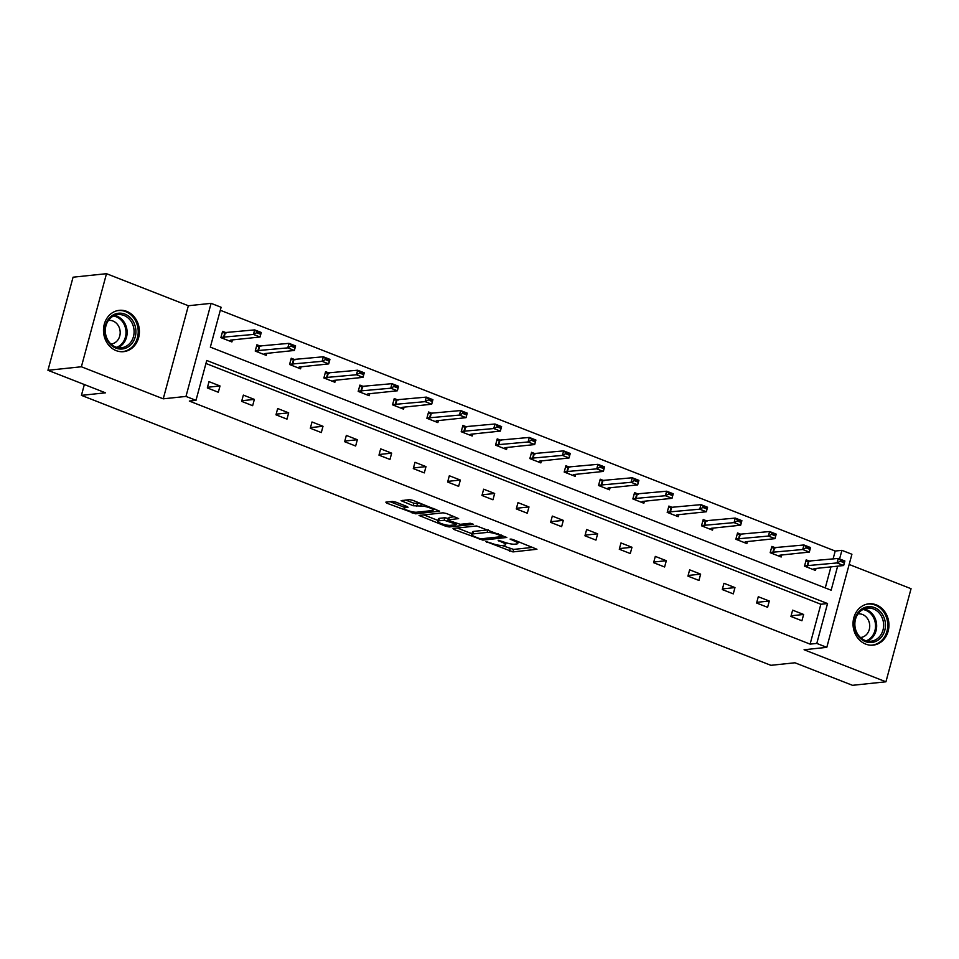 <?xml version="1.0" encoding="UTF-8"?>
<svg xmlns="http://www.w3.org/2000/svg" width="959" height="959" viewBox="0 0 959 959"><rect width="100%" height="100%" fill="white"/><g stroke="black" fill="none" stroke-linecap="round" stroke-linejoin="round"><path stroke-width="1.44" d="M485.937 541.535L512.945 551.916L536.944 549.267L512.777 539.461L510.092 539.078L513.904 540.816A8.367 1.726 -164.9 0 1 517.788 543.441A8.367 1.726 -164.9 0 1 516.625 543.969L514.647 544.173A8.367 1.726 -164.9 0 1 503.535 541.907L498.141 540.253L501.701 542.099A8.367 1.726 -164.9 0 1 505.573 544.724A8.367 1.726 -164.9 0 1 504.41 545.251L502.444 545.455A8.367 1.726 -164.9 0 1 491.332 543.202L485.937 541.535M126.744 311.375A20.774 17.933 -96 0 1 139.343 333.468A20.774 17.933 -96 0 1 123.627 351.653A20.774 17.933 -96 0 1 116.147 350.622A20.774 17.933 -96 0 1 103.548 328.517A20.774 17.933 -96 0 1 119.264 310.332A20.774 17.933 -96 0 1 126.744 311.375M876.274 604.853A20.774 17.933 -96 0 1 888.873 626.958A20.774 17.933 -96 0 1 873.158 645.143A20.774 17.933 -96 0 1 865.689 644.1A20.774 17.933 -96 0 1 853.09 622.007A20.774 17.933 -96 0 1 868.806 603.822A20.774 17.933 -96 0 1 876.274 604.853M106.497 273.687L81.383 366.77L163.246 398.824L188.36 305.741L106.497 273.687L73.064 277.199L47.95 370.294L105.502 392.818L81.431 395.36L770.892 665.318L794.951 662.789L852.503 685.313L885.936 681.801L911.05 588.706L849.159 564.479M47.95 370.294L81.383 366.77M395.935 502.156L392.459 501.449L385.83 502.144L386.681 503.127L415.643 513.82L439.63 511.159L412.933 500.358L409.457 499.651L401.09 500.67L413.209 505.753L420.641 506.04A6.989 1.438 -164.9 0 1 428.433 507.395A6.989 1.438 -164.9 0 1 433.18 510.128A6.989 1.438 -164.9 0 1 432.209 510.572L416.65 512.214A6.989 1.438 -164.9 0 1 408.87 510.859A6.989 1.438 -164.9 0 1 404.123 508.126A6.989 1.438 -164.9 0 1 405.094 507.683L408.054 507.251L406.844 506.424L395.935 502.156M833.083 558.965L835.217 551.041L841.906 550.334L851.916 554.254L826.802 647.349L804.074 649.746L885.936 681.801M826.802 647.349L816.792 643.429L827.545 603.547L206.748 360.476L195.984 400.347L185.974 396.427L211.088 303.344L221.109 307.264L210.345 347.134L831.141 590.217L837.639 566.17M195.984 400.347L189.307 401.054L810.103 644.124L816.792 643.429M163.246 398.824L185.974 396.427M453.008 528.445L453.859 529.44L482.821 540.121L506.808 537.472L476.635 525.964L453.008 528.445M445.755 526.263L419.059 515.462L443.046 512.813L446.522 513.521L458.642 518.603L448.692 519.778L449.543 520.761L460.248 524.309L470.222 523.254L473.506 524.321L449.232 526.971L445.755 526.263L446.115 524.945M84.344 384.547L81.431 395.36M260.848 346.307L256.916 344.772L255.226 351.066L266.23 355.369L266.77 353.368M329.5 373.195L325.581 371.66L323.89 377.954L334.883 382.257L335.434 380.255M398.165 400.083L394.245 398.548L392.543 404.83L403.547 409.145L404.087 407.131M466.829 426.959L462.897 425.424L461.207 431.718L472.212 436.021L472.751 434.019M535.482 453.847L531.562 452.312L529.859 458.606L540.864 462.909L541.403 460.907M604.146 480.735L600.226 479.2L598.524 485.482L609.528 489.797L610.068 487.783M672.798 507.611L668.879 506.076L667.188 512.37L678.193 516.673L678.732 514.671M741.463 534.499L737.543 532.964L735.841 539.258L746.845 543.561L747.385 541.559M810.127 561.387L806.195 559.852L804.505 566.134L815.51 570.449L816.049 568.435M825.267 587.915L830.95 566.865M835.217 551.041L220.294 310.26M775.795 547.937L771.875 546.402L770.173 552.696L781.177 556.999L781.717 554.997M707.131 521.061L703.211 519.526L701.509 525.808L712.513 530.123L713.064 528.109M638.478 494.173L634.546 492.638L632.856 498.932L643.861 503.235L644.4 501.233M569.814 467.285L565.894 465.75L564.192 472.044L575.196 476.347L575.736 474.345M501.149 440.409L497.23 438.874L495.539 445.156L506.532 449.471L507.083 447.457M432.497 413.521L428.577 411.986L426.875 418.28L437.879 422.583L438.419 420.581M363.833 386.633L359.913 385.098L358.21 391.392L369.215 395.695L369.754 393.693M295.168 359.757L291.248 358.222L289.558 364.504L300.563 368.819L301.102 366.806M226.516 332.869L222.596 331.334L220.894 337.628L231.898 341.931L232.438 339.93M188.36 305.741L211.088 303.344M839.593 558.929L841.906 550.334M810.103 644.124L820.868 604.254L205.933 363.473M820.868 604.254L827.545 603.547M209.014 381.646L220.019 385.962L218.316 392.243L207.324 387.939L209.014 381.646M243.346 395.096L254.351 399.4L252.649 405.693L241.644 401.377L243.346 395.096M277.678 408.534L288.683 412.838L286.981 419.131L275.976 414.827L277.678 408.534M312.011 421.972L323.003 426.287L321.313 432.569L310.308 428.265L312.011 421.972M346.331 435.422L357.335 439.725L355.645 446.019L344.641 441.703L346.331 435.422M380.663 448.86L391.668 453.163L389.965 459.457L378.973 455.153L380.663 448.86M414.995 462.298L426 466.613L424.298 472.895L413.293 468.591L414.995 462.298M449.327 475.748L460.332 480.051L458.63 486.345L447.625 482.029L449.327 475.748M483.66 489.186L494.664 493.489L492.962 499.783L481.957 495.479L483.66 489.186M517.98 502.624L528.984 506.939L527.294 513.221L516.29 508.917L517.98 502.624M552.312 516.074L563.317 520.377L561.626 526.671L550.622 522.355L552.312 516.074M586.644 529.512L597.649 533.815L595.947 540.109L584.942 535.805L586.644 529.512M620.976 542.95L631.981 547.265L630.279 553.547L619.274 549.243L620.976 542.95M655.309 556.4L666.313 560.703L664.611 566.997L653.606 562.681L655.309 556.4M689.641 569.838L700.633 574.141L698.943 580.435L687.939 576.131L689.641 569.838M723.961 583.276L734.966 587.591L733.275 593.873L722.271 589.569L723.961 583.276M758.293 596.726L769.298 601.029L767.596 607.323L756.603 603.007L758.293 596.726M792.625 610.164L803.63 614.467L801.928 620.761L790.923 616.457L792.625 610.164M803.63 614.467L791.103 615.798M769.298 601.029L756.771 602.348M734.966 587.591L722.451 588.91M700.633 574.141L688.118 575.472M666.313 560.703L653.786 562.022M631.981 547.265L619.454 548.584M597.649 533.815L585.122 535.134M563.317 520.377L550.802 521.696M528.984 506.939L516.469 508.258M494.664 493.489L482.137 494.808M460.332 480.051L447.805 481.37M426 466.613L413.473 467.932M391.668 453.163L379.141 454.482M357.335 439.725L344.82 441.044M323.003 426.287L310.488 427.606M288.683 412.838L276.156 414.156M254.351 399.4L241.824 400.718M220.019 385.962L207.492 387.28M501.965 545.491L513.628 549.411L532.964 547.361M457.287 528.001L471.984 533.755M478.805 538.287L481.238 538.79L501.977 536.596L498.248 534.69A8.367 1.726 -164.9 0 0 487.136 532.425L472.967 533.911A8.367 1.726 -164.9 0 0 471.792 534.439A8.367 1.726 -164.9 0 0 475.676 537.064L478.805 538.287M488.299 529.871A8.367 1.726 -164.9 0 0 487.819 529.907L487.136 532.425M471.792 534.439L472.475 531.921A8.367 1.726 -164.9 0 1 473.638 531.394L487.819 529.907M437.999 520.449L423.698 514.851M454.662 516.709L449.004 517.428L448.332 519.946M457.047 523.698L456.376 523.77M438.743 520.833A6.989 1.438 -164.9 0 0 437.772 521.264A6.989 1.438 -164.9 0 0 442.519 523.998A6.989 1.438 -164.9 0 0 450.31 525.352L455.789 524.777L454.938 523.794L444.233 520.246L438.743 520.833L439.426 518.316A6.989 1.438 -164.9 0 0 438.455 518.759L437.772 521.264M439.426 518.316L444.904 517.74L448.704 518.567M405.729 500.047L413.88 503.235L421.073 503.559M433.348 509.505L435.662 509.265M390.109 501.689L404.35 507.275M840.959 561.518L844.256 562.813L844.459 562.058L841.163 560.763L837.051 562.945L838.274 558.414L844.879 561.003L843.656 565.534L837.051 562.945L804.577 565.882M841.163 560.763L838.274 558.414L805.8 561.351M812.86 569.406L814.239 568.627L843.656 565.534L844.256 562.813M844.459 562.058L844.879 561.003M806.627 548.08L809.923 549.375L810.127 548.62L806.831 547.325L802.731 549.507L803.954 544.976L810.547 547.565L809.324 552.084L802.731 549.507L770.245 552.444M806.831 547.325L803.954 544.976L771.468 547.913M778.54 555.968L779.907 555.189L809.324 552.084L809.923 549.375M810.127 548.62L810.547 547.565M772.295 534.643L775.591 535.925L775.795 535.17L772.498 533.887L768.399 536.057L769.621 531.538L776.215 534.115L775.004 538.646L768.399 536.057L735.913 538.994M772.498 533.887L769.621 531.538L737.135 534.463M744.208 542.53L745.575 541.751L775.004 538.646L775.591 535.925M775.795 535.17L776.215 534.115M885.073 621.144A17.981 15.512 -96 0 1 873.373 642.206A17.981 15.512 -96 0 1 854.757 628.049A17.981 15.512 -96 0 1 866.456 606.975A17.981 15.512 -96 0 1 885.073 621.144M855.212 627.857A16.639 14.361 84 0 0 870.988 641.211A16.639 14.361 84 0 0 883.275 621.468A16.639 14.361 84 0 0 867.499 608.114A16.639 14.361 84 0 0 855.212 627.857M857.969 613.94A11.856 10.225 -96 0 1 858.245 613.904A11.856 10.225 -96 0 1 869.477 623.422A11.856 10.225 -96 0 1 860.726 637.483A11.856 10.225 -96 0 1 860.451 637.507M870.712 645.203A20.642 17.813 84 0 0 872.079 645.119A20.642 17.813 84 0 0 887.315 620.629A20.642 17.813 84 0 0 867.751 604.074A20.642 17.813 84 0 0 866.397 604.278M135.531 327.654A17.981 15.512 -96 0 1 123.831 348.728A17.981 15.512 -96 0 1 105.226 334.559A17.981 15.512 -96 0 1 116.914 313.497A17.981 15.512 -96 0 1 135.531 327.654M105.67 334.379A16.639 14.361 84 0 0 121.457 347.733A16.639 14.361 84 0 0 133.745 327.978A16.639 14.361 84 0 0 117.969 314.624A16.639 14.361 84 0 0 105.67 334.379M108.427 320.45A11.856 10.225 -96 0 1 108.703 320.426A11.856 10.225 -96 0 1 119.935 329.932A11.856 10.225 -96 0 1 111.184 343.993A11.856 10.225 -96 0 1 110.908 344.017M121.17 351.713A20.642 17.813 84 0 0 122.536 351.629A20.642 17.813 84 0 0 137.772 327.139A20.642 17.813 84 0 0 118.209 310.584A20.642 17.813 84 0 0 116.854 310.788M737.962 521.193L741.271 522.487L741.463 521.732L738.166 520.437L734.067 522.619L735.289 518.088L741.894 520.677L740.672 525.208L734.067 522.619L701.58 525.556M738.166 520.437L735.289 518.088L702.803 521.025M709.876 529.08L711.254 528.301L740.672 525.208L741.271 522.487M741.463 521.732L741.894 520.677M703.63 507.755L706.939 509.049L707.143 508.294L703.834 506.999L699.734 509.181L700.957 504.65L707.562 507.239L706.339 511.758L699.734 509.181L667.248 512.118M703.834 506.999L700.957 504.65L668.471 507.587M675.544 515.642L676.922 514.863L706.339 511.758L706.939 509.049M707.143 508.294L707.562 507.239M669.31 494.317L672.607 495.599L672.81 494.844L669.502 493.561L665.402 495.731L666.625 491.212L673.23 493.789L672.007 498.32L665.402 495.731L632.928 498.668M669.502 493.561L666.625 491.212L634.151 494.137M641.211 502.204L642.59 501.425L672.007 498.32L672.607 495.599M672.81 494.844L673.23 493.789M634.978 480.867L638.274 482.161L638.478 481.406L635.182 480.111L631.082 482.293L632.293 477.762L638.898 480.351L637.675 484.882L631.082 482.293L598.596 485.23M635.182 480.111L632.293 477.762L599.819 480.699M606.891 488.754L608.258 487.975L637.675 484.882L638.274 482.161M638.478 481.406L638.898 480.351M600.646 467.429L603.942 468.723L604.146 467.968L600.849 466.673L596.75 468.855L597.972 464.324L604.566 466.913L603.343 471.432L596.75 468.855L564.264 471.792M600.849 466.673L597.972 464.324L565.486 467.261M572.559 475.316L573.926 474.537L603.343 471.432L603.942 468.723M604.146 467.968L604.566 466.913M566.313 453.991L569.61 455.273L569.814 454.518L566.517 453.235L562.418 455.405L563.64 450.886L570.245 453.463L569.023 457.994L562.418 455.405L529.931 458.342M566.517 453.235L563.64 450.886L531.154 453.811M538.227 461.878L539.605 461.099L569.023 457.994L569.61 455.273M569.814 454.518L570.245 453.463M531.981 440.541L535.29 441.835L535.494 441.08L532.185 439.785L528.085 441.967L529.308 437.436L535.913 440.025L534.69 444.556L528.085 441.967L495.599 444.904M532.185 439.785L529.308 437.436L496.822 440.373M503.895 448.428L505.273 447.649L534.69 444.556L535.29 441.835M535.494 441.08L535.913 440.025M497.649 427.103L500.958 428.397L501.161 427.642L497.853 426.347L493.753 428.529L494.976 423.998L501.581 426.575L500.358 431.106L493.753 428.529L461.279 431.454M497.853 426.347L494.976 423.998L462.49 426.935M469.562 434.99L470.941 434.211L500.358 431.106L500.958 428.397M501.161 427.642L501.581 426.575M463.329 413.653L466.625 414.947L466.829 414.192L463.533 412.909L459.421 415.079L460.644 410.548L467.249 413.137L466.026 417.668L459.421 415.079L426.947 418.016M463.533 412.909L460.644 410.548L428.17 413.485M435.23 421.552L436.609 420.773L466.026 417.668L466.625 414.947M466.829 414.192L467.249 413.137M428.997 400.215L432.293 401.509L432.497 400.754L429.2 399.459L425.101 401.641L426.323 397.11L432.917 399.699L431.694 404.23L425.101 401.641L392.615 404.578M429.2 399.459L426.323 397.11L393.837 400.047M400.91 408.102L402.277 407.323L431.694 404.23L432.293 401.509M432.497 400.754L432.917 399.699M394.664 386.777L397.961 388.071L398.165 387.316L394.868 386.021L390.769 388.203L391.991 383.672L398.584 386.249L397.374 390.781L390.769 388.203L358.282 391.128M394.868 386.021L391.991 383.672L359.505 386.609M366.578 394.664L367.944 393.885L397.374 390.781L397.961 388.071M398.165 387.316L398.584 386.249M360.332 373.327L363.641 374.621L363.845 373.866L360.536 372.572L356.436 374.753L357.659 370.222L364.264 372.811L363.041 377.343L356.436 374.753L323.95 377.69M360.536 372.572L357.659 370.222L325.173 373.159M332.246 381.226L333.624 380.435L363.041 377.343L363.641 374.621M363.845 373.866L364.264 372.811M326 359.889L329.309 361.183L329.512 360.428L326.204 359.134L322.104 361.315L323.327 356.784L329.932 359.373L328.709 363.905L322.104 361.315L289.618 364.252M326.204 359.134L323.327 356.784L290.841 359.721M297.913 367.776L299.292 366.997L328.709 363.905L329.309 361.183M329.512 360.428L329.932 359.373M291.68 346.451L294.976 347.745L295.18 346.99L291.884 345.696L287.772 347.877L288.995 343.346L295.6 345.923L294.377 350.455L287.772 347.877L255.298 350.802M291.884 345.696L288.995 343.346L256.521 346.283M263.581 354.339L264.96 353.559L294.377 350.455L294.976 347.745M295.18 346.99L295.6 345.923M257.348 333.001L260.644 334.295L260.848 333.54L257.551 332.246L253.452 334.427L254.662 329.896L261.268 332.485L260.045 337.017L253.452 334.427L220.966 337.364M257.551 332.246L254.662 329.896L222.188 332.833M229.261 340.901L230.628 340.109L260.045 337.017L260.644 334.295M260.848 333.54L261.268 332.485M486.704 541.583L486.525 542.231M511.111 539.006L510.943 539.653M498.908 540.301L498.728 540.936M501.929 541.284L501.701 542.099M514.132 539.989L513.904 540.816M513.628 549.411L512.945 551.916M510.152 548.692L509.481 551.209M483.228 538.574L482.821 540.121M479.584 538.55L479.344 539.414M454.158 528.325L453.859 529.44M501.605 535.086L501.377 535.913M498.476 533.863L498.248 534.69M473.638 531.394L472.967 533.911M420.569 515.175L420.27 516.278M449.375 517.261L448.692 519.778M449.651 525.388L449.232 526.971M455.165 522.967L454.938 523.794M448.38 518.447L447.697 520.965M444.904 517.74L444.233 520.246M405.573 505.932L405.094 507.683M421.301 503.643L420.641 506.04M417.357 503.943L416.674 506.46M413.88 503.235L413.209 505.753M402.588 500.382L402.3 501.485M416.062 512.238L415.643 513.82M412.514 511.818L412.166 513.113M386.98 502.025L386.681 503.127M808.353 561.518L807.13 566.05M808.857 561.518L807.634 566.05M774.021 548.08L772.798 552.6M774.524 548.08L773.314 552.6M739.689 534.631L738.466 539.162M740.204 534.631L738.981 539.162M864.071 608.977A16.639 14.361 -96 0 1 876.31 622.199A16.639 14.361 -96 0 1 867.451 641.08M866.217 640.792A16.099 13.894 84 0 0 875.183 622.379A16.099 13.894 84 0 0 862.92 609.516M114.529 315.499A16.639 14.361 -96 0 1 126.768 328.709A16.639 14.361 -96 0 1 117.921 347.602M116.674 347.314A16.099 13.894 84 0 0 125.653 328.889A16.099 13.894 84 0 0 113.378 316.026M705.356 521.193L704.134 525.724M705.872 521.193L704.649 525.724M671.036 507.755L669.814 512.274M671.54 507.755L670.317 512.274M636.704 494.305L635.481 498.836M637.208 494.305L635.985 498.836M602.372 480.867L601.149 485.398M602.875 480.867L601.653 485.398M568.04 467.429L566.817 471.948M568.555 467.417L567.332 471.948M533.707 453.979L532.485 458.51M534.223 453.979L533 458.51M499.375 440.541L498.165 445.072M499.891 440.541L498.668 445.072M465.055 427.103L463.832 431.622M465.559 427.091L464.336 431.622M430.723 413.653L429.5 418.184M431.226 413.653L430.004 418.184M396.391 400.215L395.168 404.746M396.894 400.215L395.683 404.746M362.058 386.777L360.836 391.296M362.574 386.765L361.351 391.296M327.726 373.327L326.504 377.858M328.242 373.327L327.019 377.858M293.406 359.889L292.183 364.42M293.91 359.889L292.687 364.42M259.074 346.451L257.851 350.97M259.577 346.439L258.355 350.97M224.742 333.001L223.519 337.532M225.245 333.001L224.022 337.532M506.1 542.794L505.573 544.724M518.28 541.619L517.788 543.441M502.516 535.446L502.228 536.489M456.46 523.47L456.148 524.609M404.794 505.621L404.123 508.126M433.624 508.474L433.18 510.128M867.751 604.074L866.804 604.17M872.079 645.119L871.132 645.215M118.209 310.584L117.262 310.68M122.536 351.629L121.589 351.737"/></g></svg>
